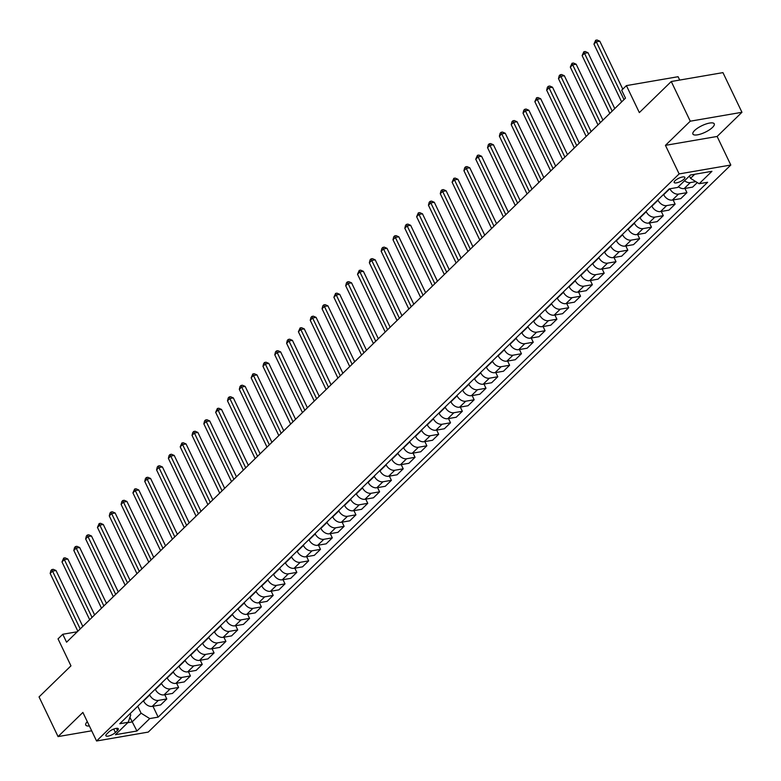 <?xml version="1.0" encoding="UTF-8"?>
<svg xmlns="http://www.w3.org/2000/svg" width="781" height="781" viewBox="0 0 781 781"><rect width="100%" height="100%" fill="white"/><g stroke="black" fill="none" stroke-linecap="round" stroke-linejoin="round"><path stroke-width="1.17" d="M694.641 130.476A11.842 3.661 154.4 0 0 692.893 134.059A11.842 3.661 154.4 0 0 701.182 133.873A11.842 3.661 154.4 0 0 712.516 127.401A11.842 3.661 154.4 0 0 714.254 123.828A11.842 3.661 154.4 0 0 705.975 124.013A11.842 3.661 154.4 0 0 694.641 130.476M87.306 721.664A11.842 3.661 154.4 0 0 85.754 725.061A11.842 3.661 154.4 0 0 89.376 725.969M675.057 180.684A5.926 1.826 154.4 0 0 674.179 182.471A5.926 1.826 154.4 0 0 678.328 182.383A5.926 1.826 154.4 0 0 683.99 179.152A5.926 1.826 154.4 0 0 684.859 177.355A5.926 1.826 154.4 0 0 680.72 177.453A5.926 1.826 154.4 0 0 675.057 180.684M679.704 80.062L678.093 76.714L626.411 85.607L621.686 90.215L625.483 98.152L66.57 642.197L62.773 634.27L58.038 638.868L70.964 665.851L39.05 696.916L58.058 736.59L91.689 730.801M741.95 112.288L722.942 72.623L671.26 81.517L690.267 121.192L665.441 145.354L679.128 173.919L730.811 165.025L717.124 136.46L741.95 112.288L690.267 121.192M679.128 173.919L96.571 740.993L148.253 732.09L730.811 165.025M115.383 732.519L117.472 730.499A5.74 1.777 154.4 0 0 118.312 728.761A5.74 1.777 154.4 0 0 114.299 728.849A5.74 1.777 154.4 0 0 108.803 731.992L106.724 734.013A5.74 1.777 154.4 0 0 105.884 735.741A5.74 1.777 154.4 0 0 109.896 735.653A5.74 1.777 154.4 0 0 115.383 732.519L113.733 729.054M127.801 722.679L132.106 721.937L141.088 713.19L149.718 718.579L158.172 717.124L707.625 182.276L699.171 183.73L690.55 178.341L694.739 174.27M149.718 718.579L136.948 731.006L115.442 734.706L128.201 722.279L130.749 714.976L130.115 713.649M699.171 183.73L711.94 171.303L690.433 175.012L677.664 187.44L669.21 188.895L119.757 723.733L128.201 722.279M626.411 85.607L639.336 112.591L671.26 81.517M96.571 740.993L82.884 712.428L58.058 736.59M77.29 631.761L62.773 634.27M129.919 717.368L136.948 731.006M137.749 706.219L141.088 713.19M143.421 700.694L143.567 701.006A7.4 5.184 45.8 0 0 152.197 706.385L160.652 704.931L166.792 698.946L164.781 694.748M149.571 694.719L149.718 695.022A7.4 5.184 45.8 0 0 158.348 700.401L166.792 698.946M155.243 689.193L155.39 689.496A7.4 5.184 45.8 0 0 164.02 694.885L172.474 693.43L178.615 687.446L176.604 683.238M161.394 683.209L161.54 683.512A7.4 5.184 45.8 0 0 170.17 688.901L178.615 687.446M167.066 677.683L167.212 677.986A7.4 5.184 45.8 0 0 175.842 683.375L184.296 681.92L190.437 675.936L188.426 671.738M173.216 671.699L173.362 672.002A7.4 5.184 45.8 0 0 181.993 677.391L190.437 675.936M178.888 666.173L179.034 666.486A7.4 5.184 45.8 0 0 187.665 671.865L196.109 670.41L202.259 664.426L200.248 660.228M185.038 660.189L185.185 660.501A7.4 5.184 45.8 0 0 193.805 665.881L202.259 664.426M190.71 654.673L190.857 654.976A7.4 5.184 45.8 0 0 199.487 660.365L207.931 658.9L214.082 652.926L212.071 648.718M196.861 648.689L196.997 648.991A7.4 5.184 45.8 0 0 205.628 654.38L214.082 652.926M202.533 643.163L202.679 643.466A7.4 5.184 45.8 0 0 211.309 648.855L219.754 647.4L225.904 641.416L223.893 637.218M208.673 637.179L208.82 637.481A7.4 5.184 45.8 0 0 217.45 642.87L225.904 641.416M214.355 631.653L214.502 631.966A7.4 5.184 45.8 0 0 223.132 637.345L231.576 635.89L237.727 629.906L235.716 625.708M220.496 625.669L220.642 625.981A7.4 5.184 45.8 0 0 229.272 631.36L237.727 629.906M226.178 620.153L226.324 620.456A7.4 5.184 45.8 0 0 234.944 625.835L243.399 624.38L249.549 618.396L247.538 614.198M232.318 614.169L232.465 614.471A7.4 5.184 45.8 0 0 241.095 619.86L249.549 618.396M237.99 608.643L238.137 608.946A7.4 5.184 45.8 0 0 246.767 614.335L255.221 612.88L261.371 606.896L259.36 602.698M244.141 602.659L244.287 602.961A7.4 5.184 45.8 0 0 252.917 608.35L261.371 606.896M249.813 597.133L249.959 597.436A7.4 5.184 45.8 0 0 258.589 602.825L267.043 601.37L273.194 595.386L271.173 591.188M255.963 591.149L256.109 591.451A7.4 5.184 45.8 0 0 264.739 596.84L273.194 595.386M261.635 585.623L261.781 585.935A7.4 5.184 45.8 0 0 270.411 591.315L278.866 589.86L285.006 583.876L282.995 579.678M267.785 579.648L267.932 579.951A7.4 5.184 45.8 0 0 276.562 585.33L285.006 583.876M273.457 574.123L273.604 574.425A7.4 5.184 45.8 0 0 282.234 579.814L290.688 578.36L296.829 572.375L294.818 568.168M279.608 568.138L279.754 568.441A7.4 5.184 45.8 0 0 288.384 573.83L296.829 572.375M285.28 562.613L285.426 562.916A7.4 5.184 45.8 0 0 294.056 568.304L302.511 566.85L308.651 560.865L306.64 556.668M291.43 556.628L291.577 556.931A7.4 5.184 45.8 0 0 300.207 562.32L308.651 560.865M297.102 551.103L297.249 551.415A7.4 5.184 45.8 0 0 305.879 556.794L314.323 555.34L320.474 549.355L318.463 545.158M303.253 545.118L303.399 545.431A7.4 5.184 45.8 0 0 312.019 550.81L320.474 549.355M308.925 539.603L309.071 539.905A7.4 5.184 45.8 0 0 317.701 545.294L326.146 543.84L332.296 537.855L330.285 533.648M315.065 533.618L315.212 533.921A7.4 5.184 45.8 0 0 323.842 539.31L332.296 537.855M320.747 528.093L320.893 528.395A7.4 5.184 45.8 0 0 329.523 533.784L337.968 532.33L344.118 526.345L342.107 522.147M326.888 522.108L327.034 522.411A7.4 5.184 45.8 0 0 335.664 527.8L344.118 526.345M332.569 516.583L332.716 516.895A7.4 5.184 45.8 0 0 341.336 522.274L349.79 520.82L355.941 514.835L353.93 510.637M338.71 510.598L338.856 510.911A7.4 5.184 45.8 0 0 347.486 516.29L355.941 514.835M344.392 505.082L344.528 505.385A7.4 5.184 45.8 0 0 353.158 510.764L361.613 509.31L367.763 503.325L365.752 499.127M350.532 499.098L350.679 499.401A7.4 5.184 45.8 0 0 359.309 504.79L367.763 503.325M356.204 493.572L356.351 493.875A7.4 5.184 45.8 0 0 364.981 499.264L373.435 497.809L379.586 491.825L377.565 487.627M362.355 487.588L362.501 487.891A7.4 5.184 45.8 0 0 371.131 493.28L379.586 491.825M368.027 482.062L368.173 482.365A7.4 5.184 45.8 0 0 376.803 487.754L385.258 486.299L391.398 480.315L389.387 476.117M374.177 476.078L374.324 476.39A7.4 5.184 45.8 0 0 382.954 481.77L391.398 480.315M379.849 470.562L379.996 470.865A7.4 5.184 45.8 0 0 388.626 476.244L397.08 474.789L403.221 468.805L401.209 464.607M385.999 464.578L386.146 464.88A7.4 5.184 45.8 0 0 394.776 470.26L403.221 468.805M391.671 459.052L391.818 459.355A7.4 5.184 45.8 0 0 400.448 464.744L408.902 463.289L415.043 457.305L413.032 453.107M397.822 453.068L397.968 453.37A7.4 5.184 45.8 0 0 406.598 458.759L415.043 457.305M403.494 447.542L403.64 447.845A7.4 5.184 45.8 0 0 412.27 453.234L420.725 451.779L426.865 445.795L424.854 441.597M409.644 441.558L409.791 441.861A7.4 5.184 45.8 0 0 418.421 447.249L426.865 445.795M415.316 436.032L415.463 436.345A7.4 5.184 45.8 0 0 424.093 441.724L432.537 440.269L438.688 434.285L436.677 430.087M421.467 430.058L421.613 430.36A7.4 5.184 45.8 0 0 430.233 435.739L438.688 434.285M427.139 424.532L427.285 424.835A7.4 5.184 45.8 0 0 435.915 430.224L444.36 428.769L450.51 422.785L448.499 418.577M433.279 418.548L433.426 418.85A7.4 5.184 45.8 0 0 442.056 424.239L450.51 422.785M438.961 413.022L439.107 413.325A7.4 5.184 45.8 0 0 447.738 418.714L456.182 417.259L462.332 411.275L460.321 407.077M445.102 407.038L445.248 407.34A7.4 5.184 45.8 0 0 453.878 412.729L462.332 411.275M450.783 401.512L450.93 401.825A7.4 5.184 45.8 0 0 459.55 407.204L468.004 405.749L474.155 399.765L472.144 395.567M456.924 395.528L457.07 395.84A7.4 5.184 45.8 0 0 465.701 401.219L474.155 399.765M462.596 390.012L462.742 390.315A7.4 5.184 45.8 0 0 471.373 395.703L479.827 394.239L485.977 388.264L483.966 384.057M468.746 384.027L468.893 384.33A7.4 5.184 45.8 0 0 477.523 389.719L485.977 388.264M474.418 378.502L474.565 378.805A7.4 5.184 45.8 0 0 483.195 384.193L491.649 382.739L497.8 376.754L495.779 372.557M480.569 372.517L480.715 372.82A7.4 5.184 45.8 0 0 489.345 378.209L497.8 376.754M486.241 366.992L486.387 367.295A7.4 5.184 45.8 0 0 495.017 372.683L503.472 371.229L509.612 365.244L507.601 361.047M492.391 361.007L492.538 361.32A7.4 5.184 45.8 0 0 501.168 366.699L509.612 365.244M498.063 355.492L498.21 355.794A7.4 5.184 45.8 0 0 506.84 361.173L515.294 359.719L521.435 353.734L519.424 349.537M504.214 349.507L504.36 349.81A7.4 5.184 45.8 0 0 512.99 355.199L521.435 353.734M509.886 343.982L510.032 344.284A7.4 5.184 45.8 0 0 518.662 349.673L527.116 348.219L533.257 342.234L531.246 338.036M516.036 337.997L516.182 338.3A7.4 5.184 45.8 0 0 524.812 343.689L533.257 342.234M521.708 332.472L521.854 332.774A7.4 5.184 45.8 0 0 530.484 338.163L538.929 336.709L545.079 330.724L543.068 326.526M527.858 326.487L528.005 326.79A7.4 5.184 45.8 0 0 536.625 332.179L545.079 330.724M533.53 320.962L533.677 321.274A7.4 5.184 45.8 0 0 542.307 326.653L550.751 325.199L556.902 319.214L554.891 315.016M539.681 314.987L539.817 315.29A7.4 5.184 45.8 0 0 548.447 320.669L556.902 319.214M545.353 309.461L545.499 309.764A7.4 5.184 45.8 0 0 554.129 315.153L562.574 313.698L568.724 307.714L566.713 303.506M551.493 303.477L551.64 303.78A7.4 5.184 45.8 0 0 560.27 309.169L568.724 307.714M557.175 297.951L557.322 298.254A7.4 5.184 45.8 0 0 565.942 303.643L574.396 302.188L580.547 296.204L578.536 292.006M563.316 291.967L563.462 292.27A7.4 5.184 45.8 0 0 572.092 297.659L580.547 296.204M568.998 286.442L569.134 286.754A7.4 5.184 45.8 0 0 577.764 292.133L586.219 290.678L592.369 284.694L590.358 280.496M575.138 280.457L575.285 280.769A7.4 5.184 45.8 0 0 583.915 286.149L592.369 284.694M580.81 274.941L580.957 275.244A7.4 5.184 45.8 0 0 589.587 280.633L598.041 279.168L604.191 273.194L602.18 268.986M586.961 268.957L587.107 269.26A7.4 5.184 45.8 0 0 595.737 274.648L604.191 273.194M592.633 263.431L592.779 263.734A7.4 5.184 45.8 0 0 601.409 269.123L609.863 267.668L616.014 261.684L613.993 257.486M598.783 257.447L598.929 257.75A7.4 5.184 45.8 0 0 607.559 263.138L616.014 261.684M604.455 251.921L604.601 252.234A7.4 5.184 45.8 0 0 613.231 257.613L621.686 256.158L627.826 250.174L625.815 245.976M610.605 245.937L610.752 246.249A7.4 5.184 45.8 0 0 619.382 251.628L627.826 250.174M616.277 240.421L616.424 240.724A7.4 5.184 45.8 0 0 625.054 246.103L633.508 244.648L639.649 238.664L637.638 234.466M622.428 234.437L622.574 234.739A7.4 5.184 45.8 0 0 631.204 240.128L639.649 238.664M628.1 228.911L628.246 229.214A7.4 5.184 45.8 0 0 636.876 234.603L645.331 233.148L651.471 227.164L649.46 222.966M634.25 222.927L634.397 223.229A7.4 5.184 45.8 0 0 643.027 228.618L651.471 227.164M639.922 217.401L640.069 217.704A7.4 5.184 45.8 0 0 648.699 223.093L657.143 221.638L663.294 215.654L661.282 211.456M646.072 211.417L646.219 211.729A7.4 5.184 45.8 0 0 654.839 217.108L663.294 215.654M651.745 205.891L651.891 206.204A7.4 5.184 45.8 0 0 660.521 211.583L668.966 210.128L675.116 204.144L673.105 199.946M657.885 199.916L658.032 200.219A7.4 5.184 45.8 0 0 666.662 205.598L675.116 204.144M663.567 194.391L663.713 194.694A7.4 5.184 45.8 0 0 672.343 200.082L680.788 198.628L686.938 192.643L684.927 188.446M689.418 175.989L690.55 178.341M158.172 717.124L152.959 706.258M697.296 182.559L692.61 187.118L684.156 188.572A7.4 5.184 45.8 0 1 678.386 186.737M669.893 188.777A7.4 5.184 45.8 0 0 678.484 194.098L686.938 192.643M684.537 180.753A7.4 5.184 45.8 0 0 690.306 182.588L695.822 181.641M665.441 145.354L717.124 136.46M82.796 626.411L56.017 570.52L52.532 571.126L80.218 628.92M50.169 573.43L50.931 570.491L51.878 569.574L52.532 571.126L50.169 573.43L77.856 631.214M51.878 569.574L53.274 569.329L56.017 570.52M94.618 614.901L67.84 559.02L64.354 559.616L92.041 617.41M61.982 561.92L63.7 558.064L64.354 559.616L61.982 561.92L89.678 619.714M63.7 558.064L65.096 557.829L67.84 559.02M106.441 603.391L79.662 547.51L76.177 548.116L103.863 605.9M73.804 550.41L74.576 547.481L75.523 546.563L76.177 548.116L73.804 550.41L101.501 608.204M75.523 546.563L76.919 546.319L79.662 547.51M118.263 591.891L91.484 536L87.989 536.606L115.686 594.4M85.627 538.91L86.398 535.971L87.345 535.053L87.989 536.606L85.627 538.91L113.313 596.694M87.345 535.053L88.741 534.809L91.484 536M130.085 580.381L103.307 524.5L99.812 525.096L127.508 582.89M97.449 527.4L99.167 523.543L99.812 525.096L97.449 527.4L125.136 585.194M99.167 523.543L100.564 523.309L103.307 524.5M141.908 568.871L115.129 512.99L111.634 513.595L139.321 571.38M109.272 515.89L110.043 512.961L110.99 512.043L111.634 513.595L109.272 515.89L136.958 573.684M110.99 512.043L112.386 511.799L115.129 512.99M153.72 557.361L126.952 501.48L123.457 502.085L151.143 559.879M121.094 504.389L121.865 501.451L122.812 500.533L123.457 502.085L121.094 504.389L148.78 562.174M122.812 500.533L124.208 500.289L126.952 501.48M165.543 545.86L138.774 489.98L135.279 490.575L162.965 548.369M132.916 492.879L134.625 489.023L135.279 490.575L132.916 492.879L160.603 550.673M134.625 489.023L136.031 488.779L138.774 489.98M177.365 534.35L150.596 478.47L147.101 479.075L174.788 536.859M144.739 481.369L145.5 478.441L146.447 477.513L147.101 479.075L144.739 481.369L172.425 539.163M146.447 477.513L147.843 477.279L150.596 478.47M189.187 522.84L162.419 466.96L158.924 467.565L186.61 525.349M156.561 469.869L157.323 466.931L158.27 466.013L158.924 467.565L156.561 469.869L184.248 527.653M158.27 466.013L159.666 465.769L162.419 466.96M201.01 511.34L174.231 455.46L170.746 456.055L198.433 513.849M168.384 458.359L169.145 455.421L170.092 454.503L170.746 456.055L168.384 458.359L196.07 516.143M170.092 454.503L171.488 454.259L174.231 455.46M212.832 499.83L186.054 443.95L182.569 444.545L210.255 502.339M180.196 446.849L181.914 442.993L182.569 444.545L180.196 446.849L207.892 504.643M181.914 442.993L183.31 442.759L186.054 443.95M224.655 488.32L197.876 432.44L194.391 433.045L222.077 490.829M192.019 435.339L192.79 432.41L193.737 431.493L194.391 433.045L192.019 435.339L219.715 493.133M193.737 431.493L195.133 431.249L197.876 432.44M236.477 476.82L209.698 420.93L206.204 421.535L233.9 479.329M203.841 423.839L204.612 420.9L205.559 419.983L206.204 421.535L203.841 423.839L231.527 481.623M205.559 419.983L206.955 419.739L209.698 420.93M248.299 465.31L221.521 409.429L218.026 410.025L245.722 467.819M215.663 412.329L217.382 408.473L218.026 410.025L215.663 412.329L243.35 470.123M217.382 408.473L218.778 408.238L221.521 409.429M260.112 453.8L233.343 397.92L229.848 398.525L257.535 456.309M227.486 400.819L228.257 397.89L229.204 396.973L229.848 398.525L227.486 400.819L255.172 458.613M229.204 396.973L230.6 396.728L233.343 397.92M271.934 442.3L245.166 386.41L241.671 387.015L269.357 444.809M239.308 389.319L240.079 386.38L241.026 385.463L241.671 387.015L239.308 389.319L266.995 447.103M241.026 385.463L242.422 385.218L245.166 386.41M283.757 430.79L256.988 374.909L253.493 375.505L281.18 433.299M251.131 377.809L252.839 373.953L253.493 375.505L251.131 377.809L278.817 435.603M252.839 373.953L254.235 373.718L256.988 374.909M295.579 419.28L268.81 363.399L265.315 364.005L293.002 421.789M262.953 366.299L263.714 363.37L264.661 362.443L265.315 364.005L262.953 366.299L290.639 424.093M264.661 362.443L266.057 362.208L268.81 363.399M307.402 407.77L280.633 351.889L277.138 352.495L304.824 410.279M274.775 354.799L275.537 351.86L276.484 350.942L277.138 352.495L274.775 354.799L302.462 412.583M276.484 350.942L277.88 350.698L280.633 351.889M319.224 396.27L292.445 340.389L288.96 340.985L316.647 398.779M286.598 343.289L287.359 340.35L288.306 339.432L288.96 340.985L286.598 343.289L314.284 401.083M288.306 339.432L289.702 339.188L292.445 340.389M331.046 384.76L304.268 328.879L300.783 329.475L328.469 387.269M298.41 331.779L300.129 327.922L300.783 329.475L298.41 331.779L326.107 389.573M300.129 327.922L301.525 327.688L304.268 328.879M342.869 373.25L316.09 317.369L312.595 317.974L340.291 375.759M310.233 320.278L311.004 317.34L311.951 316.422L312.595 317.974L310.233 320.278L337.919 378.063M311.951 316.422L313.347 316.178L316.09 317.369M354.691 361.749L327.913 305.859L324.418 306.464L352.114 364.258M322.055 308.768L322.826 305.83L323.773 304.912L324.418 306.464L322.055 308.768L349.742 366.553M323.773 304.912L325.169 304.668L327.913 305.859M366.514 350.239L339.735 294.359L336.24 294.954L363.926 352.748M333.877 297.258L335.596 293.402L336.24 294.954L333.877 297.258L361.564 355.052M335.596 293.402L336.992 293.168L339.735 294.359M378.326 338.729L351.557 282.849L348.062 283.454L375.749 341.238M345.7 285.748L346.471 282.82L347.418 281.902L348.062 283.454L345.7 285.748L373.386 343.542M347.418 281.902L348.814 281.658L351.557 282.849M390.149 327.229L363.38 271.339L359.885 271.944L387.571 329.738M357.522 274.248L359.231 270.392L359.885 271.944L357.522 274.248L385.209 332.032M359.231 270.392L360.637 270.148L363.38 271.339M401.971 315.719L375.202 259.839L371.707 260.434L399.394 318.228M369.345 262.738L370.106 259.809L371.053 258.882L371.707 260.434L369.345 262.738L397.031 320.532M371.053 258.882L372.449 258.648L375.202 259.839M413.793 304.209L387.025 248.329L383.53 248.934L411.216 306.718M381.167 251.228L381.929 248.299L382.875 247.382L383.53 248.934L381.167 251.228L408.853 309.022M382.875 247.382L384.272 247.138L387.025 248.329M425.616 292.699L398.837 236.819L395.352 237.424L423.038 295.218M392.989 239.728L393.751 236.789L394.698 235.872L395.352 237.424L392.989 239.728L420.676 297.512M394.698 235.872L396.094 235.628L398.837 236.819M437.438 281.199L410.66 225.319L407.174 225.914L434.861 283.708M404.802 228.218L405.573 225.279L406.52 224.362L407.174 225.914L404.802 228.218L432.498 286.012M406.52 224.362L407.916 224.118L410.66 225.319M449.26 269.689L422.482 213.809L418.997 214.414L446.683 272.198M416.624 216.708L418.343 212.852L418.997 214.414L416.624 216.708L444.321 274.502M418.343 212.852L419.739 212.617L422.482 213.809M461.083 258.179L434.304 202.299L430.809 202.904L458.506 260.688M428.447 205.208L429.218 202.269L430.165 201.352L430.809 202.904L428.447 205.208L456.133 262.992M430.165 201.352L431.561 201.107L434.304 202.299M472.905 246.679L446.127 190.798L442.632 191.394L470.328 249.188M440.269 193.698L441.04 190.759L441.987 189.842L442.632 191.394L440.269 193.698L467.956 251.482M441.987 189.842L443.383 189.598L446.127 190.798M484.728 235.169L457.949 179.288L454.454 179.884L482.141 237.678M452.092 182.188L453.81 178.332L454.454 179.884L452.092 182.188L479.778 239.982M453.81 178.332L455.206 178.097L457.949 179.288M496.54 223.659L469.771 167.778L466.277 168.384L493.963 226.168M463.914 170.678L464.685 167.749L465.632 166.831L466.277 168.384L463.914 170.678L491.6 228.472M465.632 166.831L467.028 166.587L469.771 167.778M508.363 212.159L481.594 156.268L478.099 156.874L505.785 214.668M475.736 159.178L477.445 155.321L478.099 156.874L475.736 159.178L503.423 216.962M477.445 155.321L478.851 155.077L481.594 156.268M520.185 200.649L493.416 144.768L489.921 145.364L517.608 203.158M487.559 147.668L488.32 144.739L489.267 143.811L489.921 145.364L487.559 147.668L515.245 205.462M489.267 143.811L490.663 143.577L493.416 144.768M532.007 189.139L505.239 133.258L501.744 133.863L529.43 191.648M499.381 136.158L500.143 133.229L501.09 132.311L501.744 133.863L499.381 136.158L527.068 193.952M501.09 132.311L502.486 132.067L505.239 133.258M543.83 177.629L517.051 121.748L513.566 122.353L541.253 180.147M511.204 124.657L511.965 121.719L512.912 120.801L513.566 122.353L511.204 124.657L538.89 182.442M512.912 120.801L514.308 120.557L517.051 121.748M555.652 166.128L528.874 110.248L525.388 110.843L553.075 168.637M523.016 113.147L523.787 110.209L524.734 109.291L525.388 110.843L523.016 113.147L550.712 170.941M524.734 109.291L526.13 109.057L528.874 110.248M567.475 154.618L540.696 98.738L537.201 99.343L564.897 157.127M534.839 101.637L536.557 97.781L537.201 99.343L534.839 101.637L562.535 159.431M536.557 97.781L537.953 97.547L540.696 98.738M579.297 143.108L552.518 87.228L549.023 87.833L576.72 145.617M546.661 90.137L547.432 87.199L548.379 86.281L549.023 87.833L546.661 90.137L574.347 147.921M548.379 86.281L549.775 86.037L552.518 87.228M591.119 131.608L564.341 75.728L560.846 76.323L588.532 134.117M558.483 78.627L559.255 75.689L560.202 74.771L560.846 76.323L558.483 78.627L586.17 136.411M560.202 74.771L561.598 74.527L564.341 75.728M602.932 120.098L576.163 64.218L572.668 64.813L600.355 122.607M570.306 67.117L572.024 63.261L572.668 64.813L570.306 67.117L597.992 124.911M572.024 63.261L573.42 63.027L576.163 64.218M614.754 108.588L587.986 52.708L584.491 53.313L612.177 111.097M582.128 55.607L583.837 51.761L584.491 53.313L582.128 55.607L609.815 113.401M583.837 51.761L585.242 51.517L587.986 52.708M622.779 89.151L599.808 41.198L596.313 41.803L623.999 99.597M593.95 44.107L595.659 40.251L596.313 41.803L593.95 44.107L621.637 101.891M595.659 40.251L597.055 40.007L599.808 41.198M149.718 695.022L143.567 701.006M161.54 683.512L155.39 689.496M173.362 672.002L167.212 677.986M185.185 660.501L179.034 666.486M196.997 648.991L190.857 654.976M208.82 637.481L202.679 643.466M220.642 625.981L214.502 631.966M232.465 614.471L226.324 620.456M244.287 602.961L238.137 608.946M256.109 591.451L249.959 597.436M267.932 579.951L261.781 585.935M279.754 568.441L273.604 574.425M291.577 556.931L285.426 562.916M303.399 545.431L297.249 551.415M315.212 533.921L309.071 539.905M327.034 522.411L320.893 528.395M338.856 510.911L332.716 516.895M350.679 499.401L344.528 505.385M362.501 487.891L356.351 493.875M374.324 476.39L368.173 482.365M386.146 464.88L379.996 470.865M397.968 453.37L391.818 459.355M409.791 441.861L403.64 447.845M421.613 430.36L415.463 436.345M433.426 418.85L427.285 424.835M445.248 407.34L439.107 413.325M457.07 395.84L450.93 401.825M468.893 384.33L462.742 390.315M480.715 372.82L474.565 378.805M492.538 361.32L486.387 367.295M504.36 349.81L498.21 355.794M516.182 338.3L510.032 344.284M528.005 326.79L521.854 332.774M539.817 315.29L533.677 321.274M551.64 303.78L545.499 309.764M563.462 292.27L557.322 298.254M575.285 280.769L569.134 286.754M587.107 269.26L580.957 275.244M598.929 257.75L592.779 263.734M610.752 246.249L604.601 252.234M622.574 234.739L616.424 240.724M634.397 223.229L628.246 229.214M646.219 211.729L640.069 217.704M658.032 200.219L651.891 206.204M669.766 188.797L663.713 194.694M158.348 700.401L152.197 706.385M170.17 688.901L164.02 694.885M181.993 677.391L175.842 683.375M193.805 665.881L187.665 671.865M205.628 654.38L199.487 660.365M217.45 642.87L211.309 648.855M229.272 631.36L223.132 637.345M241.095 619.86L234.944 625.835M252.917 608.35L246.767 614.335M264.739 596.84L258.589 602.825M276.562 585.33L270.411 591.315M288.384 573.83L282.234 579.814M300.207 562.32L294.056 568.304M312.019 550.81L305.879 556.794M323.842 539.31L317.701 545.294M335.664 527.8L329.523 533.784M347.486 516.29L341.336 522.274M359.309 504.79L353.158 510.764M371.131 493.28L364.981 499.264M382.954 481.77L376.803 487.754M394.776 470.26L388.626 476.244M406.598 458.759L400.448 464.744M418.421 447.249L412.27 453.234M430.233 435.739L424.093 441.724M442.056 424.239L435.915 430.224M453.878 412.729L447.738 418.714M465.701 401.219L459.55 407.204M477.523 389.719L471.373 395.703M489.345 378.209L483.195 384.193M501.168 366.699L495.017 372.683M512.99 355.199L506.84 361.173M524.812 343.689L518.662 349.673M536.625 332.179L530.484 338.163M548.447 320.669L542.307 326.653M560.27 309.169L554.129 315.153M572.092 297.659L565.942 303.643M583.915 286.149L577.764 292.133M595.737 274.648L589.587 280.633M607.559 263.138L601.409 269.123M619.382 251.628L613.231 257.613M631.204 240.128L625.054 246.103M643.027 228.618L636.876 234.603M654.839 217.108L648.699 223.093M666.662 205.598L660.521 211.583M678.484 194.098L672.343 200.082M690.306 182.588L684.156 188.572M116.437 728.331L117.472 730.499"/></g></svg>

